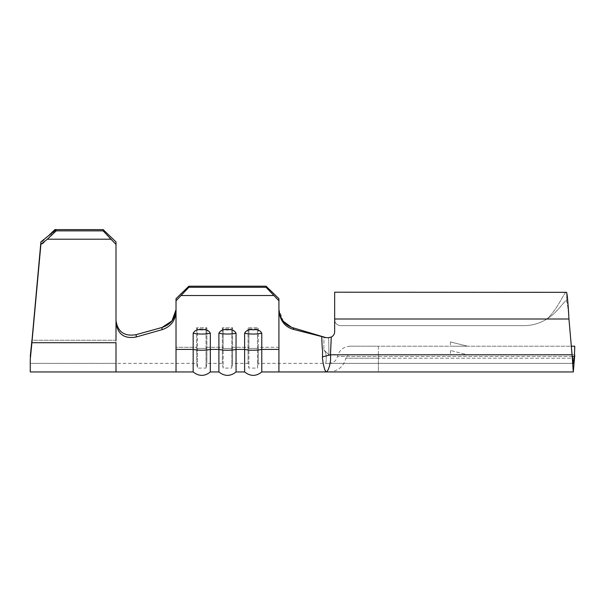 <?xml version="1.0" encoding="UTF-8"?>
<svg xmlns="http://www.w3.org/2000/svg" width="605" height="605" viewBox="0 0 605 605"><rect width="100%" height="100%" fill="white"/><g stroke="black" fill="none" stroke-linecap="round" stroke-linejoin="round"><path stroke-width="0.45" stroke-dasharray="3.02 2.27" d="M227.472 329.869C223.464 329.112 220.606 330.224 218.897 333.189A12.433 3.086 180 0 0 227.472 334.043A12.433 3.086 180 0 0 236.048 333.189C234.309 330.217 231.45 329.105 227.472 329.869M253.192 329.869C249.184 329.112 246.326 330.224 244.617 333.189A12.433 3.086 180 0 0 253.192 334.043A12.433 3.086 180 0 0 261.768 333.189C260.037 330.217 257.178 329.105 253.192 329.869M201.745 329.869C197.737 329.112 194.878 330.224 193.169 333.189A12.433 3.086 180 0 0 201.745 334.043A12.433 3.086 180 0 0 210.321 333.189C208.589 330.217 205.73 329.105 201.745 329.869M467.567 346.211L450.415 341.923L467.567 346.211L450.415 341.923L467.567 346.211L450.415 346.211L467.567 346.211M566.719 292.684C565.531 288.751 558.249 309.026 546.897 319.009C558.218 309.132 565.516 288.729 566.719 292.684L566.719 301.108L566.719 292.684C567.46 296.276 568.208 305.049 568.95 319.009C568.208 309.51 567.46 303.551 566.719 301.108L566.257 300.783L566.719 301.108C565.531 298.431 558.249 312.225 546.897 319.009A42.872 42.872 0 0 1 524.006 325.634A42.872 42.872 0 0 0 546.897 319.009A42.872 42.872 0 0 1 524.006 325.634L340.66 325.634A6.005 6.005 0 0 1 334.656 319.629L334.656 292.207L334.656 319.629A6.005 6.005 0 0 0 340.66 325.634A6.005 6.005 0 0 1 334.656 319.629L334.656 319.009L334.656 319.629A6.005 6.005 0 0 0 340.66 325.634L524.006 325.634A42.872 42.872 0 0 0 546.897 319.009C558.218 312.293 565.509 298.409 566.719 301.108C567.46 303.551 568.208 309.51 568.95 319.009L573.298 371.954L574.357 358.221L378.39 358.221L574.357 358.221L574.357 356.511L378.39 356.511L378.39 346.211L350.091 346.211L574.75 346.211L574.75 355.09M323.925 337.658L328.659 337.658L323.917 337.658L326.08 337.658L323.925 337.658L323.841 349.841L328.938 354.81L328.659 337.658L328.938 354.81L323.841 349.841C328.001 354.137 325.316 363.847 326.08 363.378L378.39 363.378L329.082 363.378L378.39 363.378L378.39 346.211L571.332 346.211M467.567 354.787L450.415 354.787L467.567 354.787L450.415 350.499L467.567 354.787M236.048 371.954L236.048 349.395L244.617 349.395L244.617 371.954M261.768 333.189L261.768 371.954M278.92 371.954L278.92 311.144C280.281 321.066 285.227 327.176 293.765 329.475L321.724 336.554L322.094 345.757C322.457 351.679 322.79 348.888 322.442 356.889L323.251 363.378M162.087 329.664L136.246 336.985L136.148 334.648L161.989 327.479L162.087 329.664C170.557 326.836 175.2 320.945 176.025 311.976L176.025 349.395L193.169 349.395L193.169 371.954M176.025 349.395L176.025 371.954M210.321 333.189L210.321 371.954M193.169 333.189L193.169 349.395A12.433 3.086 0 0 0 210.321 349.395L218.897 349.395L218.897 371.954M278.92 300.798L278.92 309.624L278.92 298.666L266.056 286.21L266.056 287.269L278.92 300.798L278.92 311.144M278.92 347.262L278.92 363.378L278.92 347.262L258.312 347.262L258.312 327.744L257.48 328.908L248.905 328.908L248.073 327.744L258.312 327.744L257.48 328.908L248.905 328.908L248.073 327.744L258.312 327.744L258.312 363.378L258.312 347.262L278.92 347.262M248.073 347.262L248.073 327.744L248.073 363.378L248.073 347.262L232.592 347.262L232.592 327.744L231.76 328.908L223.184 328.908L222.353 327.744L232.592 327.744L231.76 328.908L223.184 328.908L222.353 327.744L232.592 327.744L232.592 363.378L232.592 347.262L248.073 347.262L248.905 348.435L248.905 328.908L248.905 368.097L248.905 348.435L248.073 347.262M222.353 347.262L222.353 327.744L222.353 363.378L222.353 347.262L206.865 347.262L206.865 327.744L206.033 328.908L197.457 328.908L196.625 327.744L206.865 327.744L206.033 328.908L197.457 328.908L196.625 327.744L206.865 327.744L206.865 363.378L206.865 347.262L222.353 347.262L223.184 348.435L223.184 328.908L223.184 368.097L223.184 348.435L222.353 347.262M196.625 347.262L196.625 327.744L196.625 363.378L196.625 347.262L176.025 347.262L176.025 363.378L176.025 347.262L196.625 347.262L197.457 348.435L197.457 328.908L197.457 368.097L197.457 348.435L196.625 347.262M116.001 363.378L30.25 363.378L30.25 356.678L30.25 363.378L116.001 363.378L116.001 340.244L116.001 363.378L196.625 363.378L197.457 368.097L206.033 368.097L206.033 348.435L206.033 368.097L206.865 363.378L222.353 363.378L223.184 368.097L231.76 368.097L231.76 348.435L231.76 368.097L232.592 363.378L248.073 363.378L248.905 368.097L257.48 368.097L257.48 348.435L257.48 368.097L258.312 363.378L326.08 363.378C325.316 363.877 328.001 354.137 323.841 349.841L323.917 337.658M573.298 371.954L329.082 371.954L378.39 371.954L378.39 354.787L574.75 354.787L350.091 354.787L378.39 354.787L378.39 371.954L326.08 371.954C327.759 372.279 331.366 363.575 330.466 354.81C329.952 350.265 331.601 342.052 331.283 337.658L331.275 337.053A6.005 6.005 0 0 0 334.656 331.653A6.005 6.005 0 0 1 329.097 337.643M326.08 363.378L573.298 363.378L572.08 354.81L328.938 354.81L572.08 354.81L330.466 354.81L322.442 356.889M331.275 337.053L328.651 337.658A6.005 6.005 0 0 0 334.656 331.653L334.656 300.783L334.656 319.009L568.95 319.009M340.66 325.634L524.006 325.634L340.66 325.634M572.239 356.511L337.484 356.511L378.39 356.511L378.39 363.378L573.298 363.378L574.357 356.511L574.75 347.119M334.656 319.009L334.656 292.207L566.507 292.328M283.359 321.353L278.92 309.624L278.92 318.427M278.92 316.975L278.92 314.055M323.66 365.458L324.825 369.731M293.765 329.475L293.054 327.804L321.724 336.554M293.054 327.804L291.428 327.237M278.92 323.584L278.92 335.427M136.148 334.648C124.547 336.698 117.831 332.032 116.001 320.65L116.001 241.924L116.001 340.244L116.001 241.924L103.137 229.613L56.174 229.613M31.914 342.725L30.25 359.582L30.25 371.954L116.001 371.954L116.001 342.725L31.914 342.725L40.792 245.592L47.462 239.209L54.889 230.86L54.889 229.613M103.137 229.613L103.137 230.86L110.564 239.209L47.462 239.209M110.564 239.209L116.001 244.412M103.137 230.86L54.889 230.86M48.181 236.041L40.792 243.104L40.792 245.592M116.001 323.01L116.001 340.244L31.914 340.244L40.792 243.104M30.25 356.678L30.25 359.582M116.001 323.017C117.839 334.436 124.585 339.087 136.246 336.985M176.025 300.798L188.881 287.269L188.881 286.21L176.025 298.666L176.025 309.76M188.881 286.21L266.056 286.21M188.881 287.269L266.056 287.269M181.455 295.527L273.483 295.527M278.92 349.395L261.768 349.395A12.433 3.086 0 0 1 244.617 349.395L244.617 333.189M218.897 333.189L218.897 349.395A12.433 3.086 0 0 0 236.048 349.395L236.048 333.189M231.76 348.435L231.76 328.908L231.76 348.435L223.184 348.435L231.76 348.435L232.592 347.262L231.76 348.435M206.033 348.435L206.033 328.908L206.033 348.435L197.457 348.435L206.033 348.435L206.865 347.262L206.033 348.435M257.48 348.435L257.48 328.908L257.48 348.435L248.905 348.435L257.48 348.435L258.312 347.262L257.48 348.435M378.39 358.221L345.886 358.221L378.39 358.221M116.001 340.244L31.914 340.244M450.415 350.499L450.415 354.787M350.091 346.211C343.451 346.665 339.254 350.098 337.484 356.511C336.304 360.792 333.506 363.076 329.082 363.378M329.082 371.954C337.93 371.349 343.534 366.774 345.886 358.221C346.476 356.08 347.875 354.938 350.091 354.787M450.415 341.923L450.415 346.211"/><path stroke-width="0.91" d="M218.897 333.189C220.628 330.217 223.487 329.105 227.472 329.869C231.481 329.112 234.339 330.224 236.048 333.189A12.433 3.086 180 0 1 227.472 334.043A12.433 3.086 180 0 1 218.897 333.189L218.897 371.954L210.321 371.954L210.321 333.189A12.433 3.086 180 0 1 201.745 334.043A12.433 3.086 180 0 1 193.169 333.189C194.908 330.217 197.759 329.105 201.745 329.869C205.753 329.112 208.612 330.224 210.321 333.189M244.617 333.189C246.356 330.217 249.215 329.105 253.192 329.869C257.208 329.112 260.059 330.224 261.768 333.189A12.433 3.086 180 0 1 253.192 334.043A12.433 3.086 180 0 1 244.617 333.189L244.617 371.954L236.048 371.954L236.048 333.189M176.025 300.798L176.025 298.666L188.881 286.21L188.881 287.269L176.025 300.798L176.025 371.954L193.169 371.954L193.169 333.189M571.332 346.211L574.75 346.211L574.357 358.221L574.75 347.119M278.92 335.427L278.92 300.798L266.056 287.269L266.056 286.21L278.92 298.666L278.92 300.798M181.455 295.527L273.483 295.527M278.92 323.584L278.92 371.954L261.768 371.954L261.768 333.189M188.881 286.21L266.056 286.21M293.765 329.475C285.273 327.222 280.327 321.111 278.92 311.144L278.92 309.624C280.168 319.213 284.879 325.271 293.054 327.804L293.765 329.475L326.08 337.658L328.651 337.658L326.08 337.658L293.054 327.804M116.001 323.01L116.001 320.65C117.816 332.016 124.532 336.683 136.148 334.648L136.246 336.985L162.087 329.664C170.565 326.829 175.208 320.93 176.025 311.976L176.025 309.76L171.941 320.922M566.507 292.328L334.656 292.207L334.656 331.653A6.005 6.005 0 0 1 331.275 337.053L330.466 354.81C331.366 363.567 327.759 372.287 326.08 371.954L573.298 371.954L574.75 355.09M324.825 369.731L326.08 371.954C324.635 371.5 322.284 359.937 322.442 356.897L330.466 354.81L572.08 354.81L568.95 319.009C568.208 305.049 567.46 296.276 566.719 292.684M329.097 337.643A6.005 6.005 0 0 1 328.659 337.658L331.275 337.053M572.239 356.511L574.357 356.511L573.298 363.378L572.08 354.81L573.298 371.954M322.442 356.897C322.79 348.881 322.457 351.687 322.094 345.757L321.724 336.554M278.92 318.427L278.92 316.975M278.92 314.055L278.92 311.144M323.251 363.378L323.66 365.458M291.428 327.237L283.359 321.353M116.001 244.412L103.137 230.86L103.137 229.613L116.001 241.924L116.001 340.244M103.137 229.613L54.889 229.613L48.181 236.041M176.025 371.954L116.001 371.954L116.001 342.725L31.914 342.725L30.25 359.582L40.906 241.879L56.174 229.613L56.174 230.86L47.326 239.209L40.906 244.359L40.906 241.879M30.25 359.582L30.25 371.954L116.001 371.954M30.25 356.678L31.914 340.244M103.137 230.86L56.174 230.86M110.564 239.209L47.326 239.209M31.914 342.725L40.906 244.359M171.88 320.998L161.989 327.479C170.512 324.681 175.193 318.774 176.025 309.76M136.148 334.648L161.989 327.479L162.087 329.664M136.246 336.985C124.6 339.102 117.854 334.444 116.001 323.017M188.881 287.269L266.056 287.269M278.92 349.395L261.768 349.395A12.433 3.086 180 0 1 253.192 350.242A12.433 3.086 180 0 1 244.617 349.395L236.048 349.395A12.433 3.086 180 0 1 227.472 350.242A12.433 3.086 180 0 1 218.897 349.395L210.321 349.395A12.433 3.086 180 0 1 201.745 350.242A12.433 3.086 180 0 1 193.169 349.395L176.025 349.395M334.656 319.009L568.95 319.009M278.92 371.954L326.08 371.954M236.048 371.954C230.422 376.499 224.705 376.499 218.897 371.954M210.321 371.954C204.702 376.499 198.984 376.499 193.169 371.954M261.768 371.954C256.149 376.499 250.432 376.499 244.617 371.954"/></g></svg>
